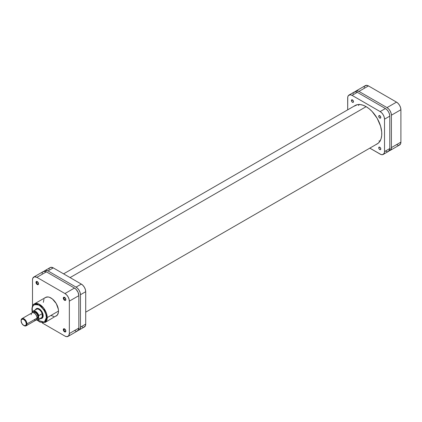<?xml version="1.0" encoding="UTF-8"?>
<svg xmlns="http://www.w3.org/2000/svg" width="422" height="422" viewBox="0 0 422 422"><rect width="100%" height="100%" fill="white"/><g stroke="black" fill="none" stroke-linecap="round" stroke-linejoin="round"><path stroke-width="0.63" d="M396.516 144.662L398.194 145.242M398.948 145.215L400.568 143.876L400.9 142.13L400.9 109.72L400.568 107.589L399.613 105.394L398.194 103.474L396.516 102.124L368.448 85.914L366.765 85.334L364.798 86.062M364.392 86.705L364.144 87.507M354.891 92.191L356.506 90.851L358.943 91.4L387.011 107.61L388.688 108.96L390.113 110.88L391.062 113.075L391.4 115.206L391.4 147.616L390.656 150L388.688 150.728M396.516 102.124L368.448 85.914L358.943 91.4L387.011 107.61L396.516 102.124L387.011 107.61A6.203 3.582 60 0 1 391.4 115.206L391.4 147.616L400.9 142.13L400.9 109.72L391.4 115.206L400.9 109.72A6.203 3.582 -120 0 0 396.516 102.124M358.943 91.4L368.448 85.914A6.203 3.582 -120 0 0 365.346 85.608L355.841 91.094A6.203 3.582 60 0 1 358.943 91.4M355.145 91.743A6.203 3.582 60 0 1 355.841 91.094M390.113 150.454L399.613 144.968A6.203 3.582 -120 0 0 400.9 142.13L391.4 147.616A6.203 3.582 60 0 1 390.113 150.454A6.203 3.582 60 0 1 389.205 150.733M366.138 106.66L70.073 277.592L366.138 106.66M358.526 105.521L359.18 104.297M380.354 140.964L378.961 140.916M64.735 328.991A1.387 0.802 -120 0 0 63.891 329.624L63.305 329.624A1.799 1.039 60 0 1 64.577 328.891A1.799 1.039 60 0 1 65.848 331.096L64.824 329.065L64.091 328.722L63.522 328.933L63.4 330.247L64.329 331.66L65.283 331.993L65.848 331.096A1.799 1.039 60 0 1 64.577 331.829A1.799 1.039 60 0 1 63.305 329.624L63.891 329.624A1.387 0.802 60 0 1 64.176 328.991A1.387 0.802 60 0 1 64.735 328.991M64.735 297.463A1.387 0.802 -120 0 0 63.891 298.096L63.305 298.096A1.799 1.039 60 0 1 64.577 297.357A1.799 1.039 60 0 1 65.848 299.562L64.824 297.531L63.891 298.096A1.387 0.802 60 0 1 64.176 297.457A1.387 0.802 60 0 1 64.735 297.463M37.426 281.696A1.387 0.802 -120 0 0 36.582 282.329L35.997 282.329A1.799 1.039 60 0 1 37.268 281.595A1.799 1.039 60 0 1 38.539 283.795L37.516 281.764L36.783 281.427L36.213 281.638L36.092 282.946L37.02 284.359L37.975 284.692L38.539 283.795A1.799 1.039 60 0 1 37.268 284.528A1.799 1.039 60 0 1 35.997 282.329L36.582 282.329A1.387 0.802 60 0 1 36.867 281.696A1.387 0.802 60 0 1 37.426 281.696M36.936 308.82A5.17 2.986 60 0 1 39.378 308.994A5.17 2.986 -120 0 0 36.693 308.988M35.522 309.753A5.581 3.223 60 0 1 39.23 308.904A5.581 3.223 60 0 1 43.176 315.74L42.021 311.853L39.995 309.437L38.46 308.551L37.036 308.408L35.522 309.753M55.129 316.41L56.279 315.988A10.708 6.182 -120 0 0 58.494 311.083L47.238 317.581A10.708 6.182 60 0 1 45.022 322.487L47.238 317.581A0.622 0.359 180 0 1 46.362 317.581L44.384 322.134L37.199 320.187M32.389 311.858L32.093 309.347A0.622 0.359 180 0 1 32.093 308.841A10.708 6.182 60 0 1 34.314 303.935A10.708 6.182 60 0 1 42.564 306.805A10.708 6.182 60 0 1 47.238 317.581L58.494 311.083L58.352 309.294L56.279 303.618L52.402 298.987L49.448 297.283L48.024 296.961L45.565 297.436L44.626 298.217M37.532 281.78L36.582 282.329L37.532 281.78M64.84 329.076L63.891 329.624L64.84 329.076M33.786 277.032A6.203 3.582 60 0 1 36.888 277.338L46.388 271.852L74.457 288.057L64.956 293.543L36.888 277.338L46.388 271.852A6.203 3.582 -120 0 0 43.292 271.546L33.786 277.032A6.203 3.582 60 0 0 32.505 279.87L32.505 306.013L32.505 279.87L32.837 278.124L34.451 276.785L36.888 277.338L64.956 293.543L66.634 294.899L68.058 296.819L69.008 299.008L69.34 301.139L69.34 333.554L68.601 335.938L66.634 336.666L64.956 336.086L42.316 323.015L64.956 336.086A6.203 3.582 60 0 0 68.058 336.392A6.203 3.582 60 0 0 69.34 333.554L69.34 301.139L78.845 295.653L78.107 292.414L76.139 289.413L74.457 288.057L46.388 271.852L43.957 271.299L42.743 272M63.305 298.096L63.68 299.346L64.577 300.295L65.479 300.385L65.848 299.562A1.799 1.039 60 0 1 64.577 300.295A1.799 1.039 60 0 1 63.305 298.096L64.84 297.547L63.87 297.199L63.305 298.096M43.925 299.325L43.35 302.342M50.925 315.456L53.821 316.463M36.994 320.187L45.022 322.487L57.218 315.202L58.352 312.707L58.494 311.083A10.708 6.182 -120 0 0 53.821 300.306A10.708 6.182 -120 0 0 45.565 297.436L34.314 303.935L38.75 304.004L43.751 308.208L47.238 317.581A0.622 0.359 0 0 1 46.362 317.581L45.518 320.978L44.743 321.875L43.192 322.603L39.926 322.065L37.157 320.15M32.399 311.916L32.23 307.817L33.296 305.465L35.263 304.325L37.838 304.578L40.617 306.187L43.751 309.711L45.819 314.116L46.362 317.581C46.768 313.921 44.389 309.801 39.225 305.227C34.066 303.845 31.687 305.217 32.093 309.347A0.622 0.359 0 0 1 31.914 309.094L32.209 312.755L32.689 311.795L33.438 311.357L35.427 311.758L37.416 313.657L38.645 316.326L38.845 315.577L42.153 313.667A5.064 2.922 60 0 1 42.516 315.698A5.064 2.922 60 0 1 42.153 317.307A5.064 2.922 60 0 1 40.512 318.257M40.586 318.526L42.511 317.893L43.176 315.74A5.581 3.223 60 0 1 40.586 318.526M41.836 317.898A5.17 2.986 -120 0 0 43.171 315.566A5.17 2.986 60 0 1 42.105 317.771M74.457 330.6L76.139 331.18M76.894 331.149L78.107 330.452L78.845 328.063L78.845 295.653L78.845 328.063L69.34 333.554L78.845 328.063A6.203 3.582 -120 0 1 77.558 330.906L68.058 336.392M42.337 272.638L42.089 273.445M74.457 288.057L64.956 293.543A6.203 3.582 60 0 1 69.34 301.139L78.845 295.653A6.203 3.582 -120 0 0 74.457 288.057M65.837 330.911A1.387 0.802 60 0 1 65.563 331.391A1.387 0.802 60 0 1 64.492 331.022A1.387 0.802 60 0 1 63.891 329.624A1.387 0.802 -120 0 0 64.798 331.281A1.387 0.802 -120 0 0 65.837 330.911M65.837 299.377A1.387 0.802 60 0 1 65.563 299.857A1.387 0.802 60 0 1 64.492 299.488A1.387 0.802 60 0 1 63.891 298.096A1.387 0.802 -120 0 0 64.798 299.747A1.387 0.802 -120 0 0 65.837 299.377M38.529 283.61A1.387 0.802 60 0 1 38.254 284.09A1.387 0.802 60 0 1 37.183 283.721A1.387 0.802 60 0 1 36.582 282.329A1.387 0.802 -120 0 0 37.495 283.98A1.387 0.802 -120 0 0 38.529 283.61M32.093 308.841A0.622 0.359 0 0 0 31.914 309.094C32.257 306.013 33.058 304.294 34.314 303.935M36.888 319.027L37.289 318.879A3.719 2.147 -120 0 0 38.059 317.175L37.036 318.104A4.136 2.39 60 0 1 34.113 319.792M26.95 323.927L26.364 323.927A3.719 2.147 60 0 1 23.732 325.446A3.719 2.147 60 0 1 21.1 320.889L21.1 320.551A4.136 2.39 60 0 1 21.955 318.663A4.136 2.39 60 0 1 25.141 319.771A4.136 2.39 60 0 1 26.95 323.927A4.136 2.39 60 0 1 26.09 325.821A4.136 2.39 60 0 1 23.875 325.526A4.136 2.39 -120 0 0 24.022 325.615A4.136 2.39 -120 0 0 26.95 323.927L37.036 318.104L26.95 323.927A4.136 2.39 -120 0 0 24.022 318.863A4.136 2.39 -120 0 0 21.1 320.551L21.87 319.185L23.732 319.37L25.594 321.337L26.364 323.927L25.594 325.631L23.732 325.446L21.87 323.484L21.1 320.889A3.719 2.147 60 0 1 23.732 319.37A3.719 2.147 60 0 1 26.364 323.927L26.95 323.927M26.09 325.821L36.176 319.997A4.136 2.39 -120 0 0 37.036 318.104A4.136 2.39 -120 0 0 35.232 313.947A4.136 2.39 -120 0 0 32.046 312.839L21.955 318.663M42.664 315.698L42.664 315.698A5.17 2.986 60 0 1 41.593 318.067A5.17 2.986 60 0 1 41.029 318.272A5.17 2.986 -120 0 0 42.664 315.698L43.165 315.408L42.664 315.698A5.17 2.986 -120 0 0 40.064 310.159A5.17 2.986 -120 0 0 35.96 309.5A5.17 2.986 60 0 1 36.424 309.115A5.17 2.986 60 0 1 40.406 310.497A5.17 2.986 60 0 1 42.664 315.698M35.717 309.954A5.064 2.922 60 0 1 38.935 309.495A5.064 2.922 60 0 1 42.153 313.667A5.064 2.922 -120 0 0 36.403 309.247L33.101 311.151A5.064 2.922 60 0 1 38.845 315.577L42.153 313.667L42.153 317.307L38.845 319.217A5.064 2.922 60 0 1 38.165 319.929L41.467 318.019A5.064 2.922 -120 0 0 42.153 317.307L42.516 315.698L42.153 313.667L42.153 317.307L38.777 319.222L38.645 316.326L38.645 318.705L38.165 319.523L36.962 320.018L35.954 319.813M32.341 311.937L32.209 312.612A4.774 2.759 60 0 1 35.427 311.758A4.774 2.759 60 0 1 38.645 316.326L38.845 315.577A5.064 2.922 -120 0 0 33.217 311.093A5.064 2.922 -120 0 0 32.415 311.863A5.064 2.922 60 0 1 33.101 311.151L32.325 311.963M31.186 314.728A4.136 2.39 60 0 1 34.113 313.04A4.136 2.39 60 0 1 37.036 318.104L37.036 317.766A3.719 2.147 -120 0 0 34.404 313.208A3.719 2.147 -120 0 0 34.261 313.135A3.719 2.147 60 0 1 37.036 317.766L38.059 317.175A3.719 2.147 -120 0 0 36.434 313.43A3.719 2.147 -120 0 0 33.565 312.433L33.238 312.707M36.872 319.122L37.859 318.225L38.059 317.175L37.289 314.585L36.434 313.43L34.915 312.38L33.153 312.676M38.049 319.987A5.064 2.922 -120 0 0 38.845 319.217L38.645 318.705A4.774 2.759 60 0 1 36.292 319.929M43.946 271.71L45.56 270.37L47.997 270.924L76.065 287.129L77.743 288.484L79.167 290.405L80.117 292.594L80.454 294.725L80.454 327.134L79.716 329.524L77.743 330.252M48.963 269.479L49.21 268.672M49.617 268.033L50.825 267.332L53.262 267.886L81.33 284.09L83.007 285.446L84.432 287.366L85.381 289.555L85.713 291.686L85.713 324.096L85.381 325.842L83.767 327.182M83.007 327.214L81.33 326.628M81.33 284.09L76.065 287.129L47.997 270.924L53.262 267.886L81.33 284.09L76.065 287.129A6.203 3.582 60 0 1 80.454 294.725L85.713 291.686L85.713 324.096L80.454 327.134L80.454 294.725L85.713 291.686A6.203 3.582 -120 0 0 81.33 284.09M53.262 267.886A6.203 3.582 -120 0 0 50.16 267.58L44.896 270.618A6.203 3.582 60 0 1 47.997 270.924L53.262 267.886M44.199 271.267A6.203 3.582 60 0 1 44.896 270.618M79.167 329.978L84.432 326.939A6.203 3.582 -120 0 0 85.713 324.096L80.454 327.134A6.203 3.582 60 0 1 79.167 329.978A6.203 3.582 60 0 1 78.26 330.257M378.74 116.266A1.445 0.833 60 0 1 379.035 115.607A1.445 0.833 60 0 1 380.153 115.992A1.445 0.833 60 0 1 380.786 117.448L380.327 118.171L379.367 117.722L378.756 116.509L378.909 115.712L379.763 115.675L378.74 116.266L379.763 115.675L380.153 115.992L380.786 117.448A1.445 0.833 60 0 1 380.486 118.113A1.445 0.833 60 0 1 379.367 117.722A1.445 0.833 60 0 1 378.74 116.266M351.431 100.499A1.445 0.833 60 0 1 351.732 99.84A1.445 0.833 60 0 1 352.845 100.225A1.445 0.833 60 0 1 353.478 101.681L353.019 102.404L352.059 101.955L351.505 101L351.6 99.945L352.454 99.909L351.431 100.499L352.655 100.046L353.478 101.681A1.445 0.833 60 0 1 353.177 102.346A1.445 0.833 60 0 1 352.059 101.955A1.445 0.833 60 0 1 351.431 100.499M378.74 147.8A1.445 0.833 60 0 1 379.035 147.136A1.445 0.833 60 0 1 380.153 147.526A1.445 0.833 60 0 1 380.786 148.982L380.327 149.699L379.367 149.256L378.756 148.043L378.909 147.241L379.763 147.209L378.74 147.8L379.763 147.209L380.153 147.526L380.786 148.982A1.445 0.833 60 0 1 380.486 149.646A1.445 0.833 60 0 1 379.367 149.256A1.445 0.833 60 0 1 378.74 147.8M354.369 105.975A22.16 12.797 60 0 1 355.023 105.547A22.16 12.797 60 0 1 372.104 111.487A22.16 12.797 60 0 1 381.778 133.79A22.16 12.797 60 0 1 377.189 143.934A22.16 12.797 60 0 1 376.493 144.292M385.402 151.076L387.085 151.656M387.839 151.63L389.052 150.928L389.791 148.544L389.791 116.134L389.453 114.003L388.504 111.809L387.085 109.889L385.402 108.538L357.334 92.328L355.656 91.748L353.689 92.476M353.283 93.12L353.035 93.921M383.245 154.42L388.504 151.382A6.203 3.582 -120 0 0 389.791 148.544L384.526 151.582L384.526 119.173L389.791 116.134L389.791 148.544L384.526 151.582A6.203 3.582 60 0 1 383.245 154.42A6.203 3.582 60 0 1 380.143 154.114L369.809 148.148L380.997 154.51L382.58 154.668L384.194 153.328L384.526 151.582L384.526 119.173L384.194 117.042L383.245 114.847L381.82 112.927L380.143 111.577L352.075 95.372L350.392 94.786L348.424 95.514L347.77 96.96L347.686 109.831L347.686 97.904A6.203 3.582 60 0 1 348.973 95.061A6.203 3.582 60 0 1 352.075 95.372L357.334 92.328L385.402 108.538L380.143 111.577L352.075 95.372L357.334 92.328A6.203 3.582 -120 0 0 354.232 92.022L348.973 95.061M353.995 106.265L357.402 104.667L360.108 104.561L363.052 105.226L366.106 106.645L369.166 108.76L372.104 111.487L377.189 118.345L380.586 126.178L381.704 131.97L381.704 135.52L381.103 138.653L379.927 141.254L378.223 143.216L376.049 144.472M384.526 119.173L389.791 116.134A6.203 3.582 -120 0 0 385.402 108.538L380.143 111.577A6.203 3.582 60 0 1 384.526 119.173M85.713 312.169L377.843 143.506M63.595 273.852L355.725 105.194M64.867 297.526L64.577 297.357M24.022 325.615L23.732 325.446M36.165 320.008L38.165 319.929M34.113 313.04L34.404 313.208"/></g></svg>
